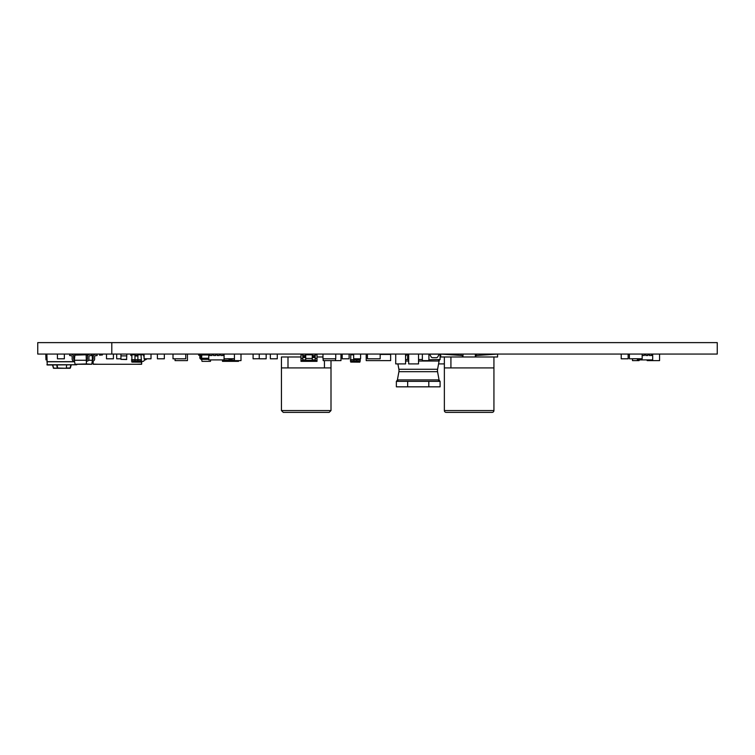 <?xml version="1.0" encoding="UTF-8"?>
<svg xmlns="http://www.w3.org/2000/svg" width="755" height="755" viewBox="0 0 755 755"><rect width="100%" height="100%" fill="white"/><g stroke="black" fill="none" stroke-linecap="round" stroke-linejoin="round"><path stroke-width="1.13" d="M428.802 381.369L428.802 386.834L407.662 386.834L407.662 381.369L440.099 381.369L439.099 380.105L437.551 371.677L398.914 371.677A7.286 7.286 0 0 0 398.885 369.27L397.894 363.91M437.551 371.677A7.286 7.286 0 0 1 437.589 369.27L439.136 360.824L438.372 361.022L440.099 359.531L440.099 354.067M407.662 381.369L396.366 381.369A1.821 1.765 90 0 0 398.093 379.925L438.381 379.925A1.821 1.765 90 0 0 440.099 381.369L440.099 386.834L428.802 386.834M493.93 410.56A1.821 1.821 0 0 1 492.109 412.381L446.186 412.381A1.821 1.821 0 0 1 444.365 410.56L493.93 410.56L493.93 367.911L444.365 367.911L444.365 410.56M306.219 412.381L283.257 412.381L281.436 410.56L331.001 410.56L329.18 412.381L306.219 412.381M198.735 354.067L198.584 355.152L199.197 355.237A0.727 0.727 0 0 1 199.82 355.954L199.82 357.568A1.736 1.736 0 0 0 201.604 359.352L201.679 358.257L208.767 358.257M111.806 342.619L37.75 342.619L37.75 354.067L111.806 354.067L111.806 342.619L717.25 342.619L717.25 354.067L111.806 354.067M57.427 354.067L57.427 358.804L64.354 358.804L64.354 354.067M632.69 358.729L638.881 358.729L629.406 358.804L629.406 354.067M638.881 358.729L642.165 358.804L642.165 354.067M270.356 354.067L270.356 358.804L277.283 358.804L277.283 354.067M259.248 354.067L259.248 358.804L266.166 358.804L266.166 354.067M144.082 354.067L144.082 358.804L151.009 358.804L151.009 354.067M157.408 354.067L157.408 358.804L164.335 358.804L164.335 354.067M106.493 354.067L106.493 358.804L113.42 358.804L113.42 354.067M224.075 358.804L234.428 358.804M253.095 354.067L253.095 358.804L259.248 358.729M233.408 358.729L227.208 358.729M120.932 358.804L116.676 358.804L116.676 354.067M353.67 354.067L353.67 358.804L360.597 358.804L360.597 354.067M367.421 354.067L367.421 358.804L380.171 358.804L380.171 354.067M322.98 354.067L322.98 358.804L335.739 358.804L335.739 354.067M342.194 354.067L342.194 358.804L349.112 358.804L349.112 354.067M173.008 354.067L173.008 358.804L185.768 358.804L185.768 354.067M621.214 354.067L621.214 358.804L628.141 358.804L628.141 354.067M316.298 354.793L316.298 354.067M204.067 354.793L204.067 354.067M132.04 354.793L132.04 354.067M138.609 354.793L138.609 354.067M334.408 360.626L340.977 360.626L340.977 354.067M335.56 358.804L335.56 360.626L323.168 360.626L323.168 358.804M462.957 356.983L462.957 354.067M475.348 356.983L475.348 354.067M428.916 354.067L428.916 360.626L422.356 360.626L422.356 354.067M187.438 354.067L187.438 360.626L175.047 360.626L175.047 358.804M639.06 359.899L639.06 360.626L632.501 360.626L632.501 358.804M240.996 354.067L240.996 360.626L234.428 360.626L234.428 354.067M659.568 354.067L659.568 360.626L647.177 360.626L647.177 359.899M120.932 354.067L120.932 355.888L126.764 355.888L126.576 359.531L120.942 359.371L126.755 359.371M126.764 354.067L126.764 355.888M120.942 359.371L120.932 355.888M131.88 362.079L140.987 362.155L131.88 362.079L131.88 354.793L134.975 354.793M131.512 360.994L134.975 360.994L134.975 359.701L131.512 359.701M137.891 354.067L137.891 360.994L141.355 360.994L141.355 359.701L134.975 359.701L134.975 354.067M137.891 360.994L134.975 360.994M137.891 354.793L143.412 354.793L144.082 357.03M137.891 355.36L134.975 355.36M141.355 359.701L140.987 354.793M140.987 362.079L141.355 360.994M350.726 362.079L359.842 362.155L350.726 362.079L350.726 354.793L353.67 354.793M350.358 360.994L353.821 360.994L353.821 359.701L350.358 359.701M356.738 358.804L356.738 360.994L360.201 360.994L360.201 359.701L353.821 359.701L353.821 358.804M356.738 360.994L353.821 360.994M360.201 359.701L360.135 358.804M359.842 362.079L360.201 360.994M88.552 360.258L92.431 360.258L91.742 364.269L80.719 364.269M80.625 354.793L88.288 354.793M91.383 354.793L92.204 355.143L92.431 360.258M96.885 354.067L95.036 354.331A2.189 2.189 0 0 0 93.158 356.502L93.158 359.069A0.642 0.642 0 0 1 92.516 359.701L92.403 359.701M93.158 359.069A0.642 0.642 0 0 1 92.516 359.701A0.642 0.642 0 0 0 93.158 359.069M96.961 354.067L97.168 355.511L95.243 355.775A0.727 0.727 0 0 0 94.611 356.502L94.611 359.069A2.095 2.095 0 0 1 92.516 361.164L92.346 361.164M75.575 354.067L77.425 354.331A2.189 2.189 0 0 1 78.482 354.793M75.396 354.793L75.5 354.067M91.43 355.143L92.204 355.143L91.836 354.793M91.742 364.269L86.419 363.938L86.155 354.793L74.575 355.143L86.155 354.793M86.061 364.269L75.038 364.269L74.349 360.258L86.74 360.258M69.819 354.067L69.611 355.511L71.536 355.775A0.727 0.727 0 0 1 72.169 356.502L72.169 359.069A2.095 2.095 0 0 0 74.264 361.164L74.434 361.164M69.885 354.067L71.744 354.331A2.189 2.189 0 0 1 73.622 356.502L73.622 359.069A0.642 0.642 0 0 0 74.264 359.701A0.642 0.642 0 0 1 73.622 359.069A0.642 0.642 0 0 0 74.264 359.701L74.377 359.701M71.536 355.775A0.727 0.727 0 0 1 72.169 356.502L72.169 359.069L72.169 356.502A0.727 0.727 0 0 0 71.536 355.775M91.204 354.067L89.354 354.331A2.189 2.189 0 0 0 87.476 356.502A2.189 2.189 0 0 1 89.354 354.331A2.189 2.189 0 0 0 87.476 356.502L87.476 359.069A0.642 0.642 0 0 1 86.834 359.701A0.642 0.642 0 0 0 87.476 359.069A0.642 0.642 0 0 1 86.834 359.701L86.721 359.701M91.279 354.067L91.478 355.511L89.562 355.775A0.727 0.727 0 0 0 88.93 356.502L88.93 359.069A2.095 2.095 0 0 1 86.834 361.164L86.665 361.164M88.93 356.502L88.93 359.069L88.93 356.502A0.727 0.727 0 0 1 89.562 355.775A0.727 0.727 0 0 0 88.93 356.502M74.349 360.258L74.943 354.793M86.419 363.938L75.038 364.269M210.749 359.899L210.447 361.352L202.019 361.352L210.447 361.352L202.019 361.352L201.604 359.352A1.736 1.736 0 0 1 201.557 359.352A1.736 1.736 0 0 0 201.604 359.352L208.767 359.352M202.01 354.793L208.767 354.793M198.81 354.067L199.348 354.152A1.821 1.821 0 0 1 200.915 355.954A1.821 1.821 0 0 0 199.348 354.152A1.821 1.821 0 0 1 200.915 355.954L200.915 357.615A0.642 0.642 0 0 0 201.557 358.257A0.642 0.642 0 0 1 200.915 357.615A0.642 0.642 0 0 0 201.557 358.257L201.821 354.963L208.767 354.963M199.197 355.237A0.727 0.727 0 0 1 199.82 355.954L199.82 357.568L199.82 355.954A0.727 0.727 0 0 0 199.197 355.237M213.127 354.152A1.821 1.821 0 0 0 212.381 354.425A1.821 1.821 0 0 1 213.127 354.152L213.505 354.095M238.514 360.626L238.514 361.352L222.47 361.352L222.47 359.899M222.47 360.258L234.428 360.258M231.945 358.729L231.945 359.899L229.029 359.899L229.029 358.729M141.232 361.352L143.412 361.352L144.507 360.258L144.507 358.804M146.772 358.804A2.369 2.369 0 0 1 144.781 359.899L144.507 359.899M130.832 355.52A1.189 1.189 0 0 1 131.785 356.001A1.189 1.189 0 0 0 130.832 355.52L130.832 354.067M132.04 354.255A2.369 2.369 0 0 0 131.106 354.067M300.981 360.258L317.015 360.258L317.015 361.352L300.981 361.352L300.981 354.793L302.802 354.793M317.015 360.258L317.015 358.436L315.194 358.436M312.277 358.436L305.718 358.436M302.802 358.436L300.981 358.436M315.194 354.793L317.015 354.793L317.015 358.436M307.54 354.793L307.54 354.067M310.456 354.067L310.456 354.793M305.718 357.53L305.718 359.899L302.802 359.899L302.802 357.53L305.718 357.53L305.718 354.067M302.802 357.53L302.802 354.067M305.718 355.52L302.802 355.52M315.194 357.53L315.194 359.899L312.277 359.899L312.277 357.53L315.194 357.53L315.194 356.709L312.277 356.709L312.277 357.53M315.194 354.067L315.194 356.709M312.277 356.709L312.277 354.067M312.277 355.52L315.194 355.52M305.718 354.793L312.277 354.793M46.149 354.067A0.547 0.547 0 0 0 45.81 354.548L45.979 359.899L46.697 359.899L46.876 355.161M46.895 364.759L76.736 364.759L47.244 364.995L46.876 354.067M76.765 364.269L76.736 364.759M66.666 364.995L66.289 368.006L70.394 368.006L71.197 364.995L70.036 368.28L53.596 368.28L52.444 364.995M57.078 364.995L57.729 368.28L65.912 368.28M66.11 368.28L57.182 368.006L56.814 364.995M57.182 368.28L53.246 368.006M141.808 361.352L141.619 364.269L98.008 364.269L93.148 364.089L93.148 361.06M93.148 359.163L92.969 355.709M108.324 364.269L98.376 364.269M112.033 364.269L109.079 364.269M125.698 364.269L122.744 364.269M136.391 364.269L126.444 364.269M141.619 361.352L141.619 364.089L136.768 364.269M92.223 355.52L92.78 355.52M98.008 364.269L93.148 364.269L92.969 361.116M92.969 359.522L92.969 355.888M102.444 354.973L99.528 355.161L102.444 354.973L102.444 354.067M99.528 354.067L99.528 354.973M331.001 360.626L331.001 367.911L287.995 367.911L287.995 356.983L281.436 356.983L281.436 410.56M324.442 367.911L324.442 360.626M322.98 356.983L317.015 356.983M300.981 356.983L287.995 356.983M287.995 367.911L281.436 367.911M475.707 356.983L475.707 356.549A1.095 1.095 0 0 1 476.726 355.463L497.507 354.067M493.93 367.911L493.93 356.983L440.722 356.983L440.722 354.067M450.924 367.911L450.924 356.983M444.365 367.911L444.365 356.983M497.573 354.067L497.573 356.983L493.93 356.983M440.797 354.067L461.569 355.463A1.095 1.095 0 0 1 462.589 356.549L462.589 356.983M438.57 363.91L444.365 363.901M453.377 354.907L453.377 354.067M418.525 354.067L418.525 363.91L408.682 363.91L408.682 354.067M461.173 355.435L461.173 354.067M476.481 355.511L476.481 354.067M405.567 354.067L405.567 363.91L395.724 363.91L395.724 354.067M439.334 354.142L429.576 354.142M406.888 354.142L405.567 354.142M429.529 354.067L431.105 356.794A1.821 1.821 0 0 0 432.681 357.71L436.22 357.71A1.821 1.821 0 0 0 437.806 356.794L439.372 354.067M408.682 359.531L405.567 359.531M418.525 359.531L422.356 359.531M428.802 359.805L440.099 359.531A1.821 1.755 -90 0 0 438.372 361.022L418.525 361.022M407.662 359.531L407.662 354.067M406.936 354.067L405.567 356.445M398.914 371.677L397.366 380.105L396.366 381.369L396.366 386.834L407.662 386.834M380.171 354.425L390.637 354.425L390.637 360.626L366.213 360.626L366.213 354.425L367.421 354.425M222.98 354.425L224.075 354.425L224.075 359.899L208.767 359.899L208.767 354.425L209.862 354.425M212.042 354.425L213.505 354.425M215.694 354.425L217.147 354.425M219.337 354.425L220.79 354.425M209.862 354.067L209.862 355.52L212.042 355.52L212.042 354.067M213.505 354.067L213.505 355.52L215.694 355.52L215.694 354.067M217.147 354.067L217.147 355.52L219.337 355.52L219.337 354.067M220.79 354.067L220.79 355.52L222.98 355.52L222.98 354.067M651.603 354.425L652.697 354.425L652.697 359.899L637.39 359.899L637.39 358.729M644.317 354.425L645.77 354.425M647.96 354.425L649.413 354.425M642.165 355.52L644.317 355.52L644.317 354.067M645.77 354.067L645.77 355.52L647.96 355.52L647.96 354.067M649.413 354.067L649.413 355.52L651.603 355.52L651.603 354.067M398.885 369.27L437.589 369.27M408.682 361.022L405.567 361.022M137.891 356.001L134.975 356.001M87.948 355.143L86.523 355.143M305.718 356.709L302.802 356.709M46.876 361.654L74.471 361.654M74.481 361.777L46.876 361.777M52.793 364.995L53.596 368.28M70.036 368.28L70.847 364.995M331.001 367.911L331.001 410.56"/></g></svg>
